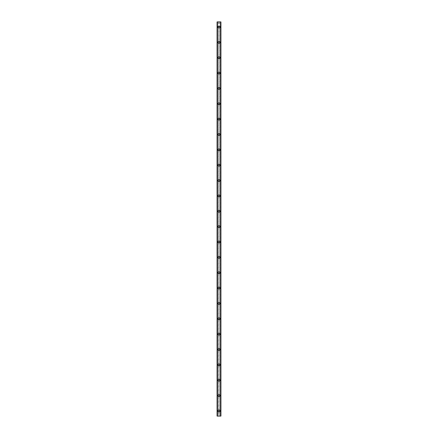 <?xml version="1.0" encoding="UTF-8"?>
<svg xmlns="http://www.w3.org/2000/svg" width="438" height="438" viewBox="0 0 438 438"><rect width="100%" height="100%" fill="white"/><g stroke="black" fill="none" stroke-linecap="round" stroke-linejoin="round"><path stroke-width="0.33" stroke-dasharray="2.19 1.64" d="M218.474 411.216A0.575 0.575 0 0 0 219.526 411.216L219.575 410.981A0.575 0.575 0 0 0 219 410.406A0.575 0.575 0 0 0 218.425 410.981A0.575 0.575 0 0 0 219 411.556A0.575 0.575 0 0 0 219.575 410.981L219.526 410.745A0.575 0.575 0 0 0 218.474 410.745L218.474 416.1L217.078 416.1L217.571 416.1L217.078 416.1L217.078 21.9L220.922 21.9L220.429 21.9L220.429 416.1L220.922 416.1L218.474 416.1M218.042 410.981A0.958 0.958 0 0 1 219 410.023A0.958 0.958 0 0 1 219.958 410.981A0.958 0.958 0 0 0 219 410.023A0.958 0.958 0 0 0 218.042 410.981A0.958 0.958 0 0 0 219 411.939A0.958 0.958 0 0 0 219.958 410.981A0.958 0.958 0 0 0 219 410.023A0.958 0.958 0 0 0 218.042 410.981A0.958 0.958 0 0 0 219 411.939A0.958 0.958 0 0 0 219.958 410.981A0.958 0.958 0 0 1 219 411.939A0.958 0.958 0 0 1 218.042 410.981M218.474 395.859A0.575 0.575 0 0 0 219.526 395.859L219.575 395.623A0.575 0.575 0 0 0 219 395.049A0.575 0.575 0 0 0 218.425 395.623A0.575 0.575 0 0 0 219 396.198A0.575 0.575 0 0 0 219.575 395.623L219.526 395.383A0.575 0.575 0 0 0 218.474 395.383L218.474 410.745M218.042 395.623A0.958 0.958 0 0 1 219 394.66A0.958 0.958 0 0 1 219.958 395.623A0.958 0.958 0 0 0 219 394.66A0.958 0.958 0 0 0 218.042 395.623A0.958 0.958 0 0 0 219 396.582A0.958 0.958 0 0 0 219.958 395.623A0.958 0.958 0 0 0 219 394.66A0.958 0.958 0 0 0 218.042 395.623A0.958 0.958 0 0 0 219 396.582A0.958 0.958 0 0 0 219.958 395.623A0.958 0.958 0 0 1 219 396.582A0.958 0.958 0 0 1 218.042 395.623M218.474 380.502A0.575 0.575 0 0 0 219.526 380.502L219.575 380.266A0.575 0.575 0 0 0 219 379.686A0.575 0.575 0 0 0 218.425 380.266A0.575 0.575 0 0 0 219 380.841A0.575 0.575 0 0 0 219.575 380.266L219.526 380.025A0.575 0.575 0 0 0 218.474 380.025L218.474 395.383M218.042 380.266A0.958 0.958 0 0 1 219 379.303A0.958 0.958 0 0 1 219.958 380.266A0.958 0.958 0 0 0 219 379.303A0.958 0.958 0 0 0 218.042 380.266A0.958 0.958 0 0 0 219 381.224A0.958 0.958 0 0 0 219.958 380.266A0.958 0.958 0 0 0 219 379.303A0.958 0.958 0 0 0 218.042 380.266A0.958 0.958 0 0 0 219 381.224A0.958 0.958 0 0 0 219.958 380.266A0.958 0.958 0 0 1 219 381.224A0.958 0.958 0 0 1 218.042 380.266M218.474 365.144A0.575 0.575 0 0 0 219.526 365.144L219.575 364.903A0.575 0.575 0 0 0 219 364.328A0.575 0.575 0 0 0 218.425 364.903A0.575 0.575 0 0 0 219 365.484A0.575 0.575 0 0 0 219.575 364.903L219.526 364.668A0.575 0.575 0 0 0 218.474 364.668L218.474 380.025M218.042 364.903A0.958 0.958 0 0 1 219 363.945A0.958 0.958 0 0 1 219.958 364.903A0.958 0.958 0 0 0 219 363.945A0.958 0.958 0 0 0 218.042 364.903A0.958 0.958 0 0 0 219 365.867A0.958 0.958 0 0 0 219.958 364.903A0.958 0.958 0 0 0 219 363.945A0.958 0.958 0 0 0 218.042 364.903A0.958 0.958 0 0 0 219 365.867A0.958 0.958 0 0 0 219.958 364.903A0.958 0.958 0 0 1 219 365.867A0.958 0.958 0 0 1 218.042 364.903M218.474 349.787A0.575 0.575 0 0 0 219.526 349.787L219.575 349.546A0.575 0.575 0 0 0 219 348.971A0.575 0.575 0 0 0 218.425 349.546A0.575 0.575 0 0 0 219 350.121A0.575 0.575 0 0 0 219.575 349.546L219.526 349.31A0.575 0.575 0 0 0 218.474 349.31L218.474 364.668M218.042 349.546A0.958 0.958 0 0 1 219 348.588A0.958 0.958 0 0 1 219.958 349.546A0.958 0.958 0 0 0 219 348.588A0.958 0.958 0 0 0 218.042 349.546A0.958 0.958 0 0 0 219 350.504A0.958 0.958 0 0 0 219.958 349.546A0.958 0.958 0 0 0 219 348.588A0.958 0.958 0 0 0 218.042 349.546A0.958 0.958 0 0 0 219 350.504A0.958 0.958 0 0 0 219.958 349.546A0.958 0.958 0 0 1 219 350.504A0.958 0.958 0 0 1 218.042 349.546M218.474 334.424A0.575 0.575 0 0 0 219.526 334.424L219.575 334.189A0.575 0.575 0 0 0 219 333.614A0.575 0.575 0 0 0 218.425 334.189A0.575 0.575 0 0 0 219 334.763A0.575 0.575 0 0 0 219.575 334.189L219.526 333.953A0.575 0.575 0 0 0 218.474 333.953L218.474 349.31M218.042 334.189A0.958 0.958 0 0 1 219 333.23A0.958 0.958 0 0 1 219.958 334.189A0.958 0.958 0 0 0 219 333.23A0.958 0.958 0 0 0 218.042 334.189A0.958 0.958 0 0 0 219 335.147A0.958 0.958 0 0 0 219.958 334.189A0.958 0.958 0 0 0 219 333.23A0.958 0.958 0 0 0 218.042 334.189A0.958 0.958 0 0 0 219 335.147A0.958 0.958 0 0 0 219.958 334.189A0.958 0.958 0 0 1 219 335.147A0.958 0.958 0 0 1 218.042 334.189M218.474 319.067A0.575 0.575 0 0 0 219.526 319.067L219.575 318.831A0.575 0.575 0 0 0 219 318.256A0.575 0.575 0 0 0 218.425 318.831A0.575 0.575 0 0 0 219 319.406A0.575 0.575 0 0 0 219.575 318.831L219.526 318.59A0.575 0.575 0 0 0 218.474 318.59L218.474 333.953M218.042 318.831A0.958 0.958 0 0 1 219 317.868A0.958 0.958 0 0 1 219.958 318.831A0.958 0.958 0 0 0 219 317.868A0.958 0.958 0 0 0 218.042 318.831A0.958 0.958 0 0 0 219 319.789A0.958 0.958 0 0 0 219.958 318.831A0.958 0.958 0 0 0 219 317.868A0.958 0.958 0 0 0 218.042 318.831A0.958 0.958 0 0 0 219 319.789A0.958 0.958 0 0 0 219.958 318.831A0.958 0.958 0 0 1 219 319.789A0.958 0.958 0 0 1 218.042 318.831M218.474 303.709A0.575 0.575 0 0 0 219.526 303.709L219.575 303.474A0.575 0.575 0 0 0 219 302.893A0.575 0.575 0 0 0 218.425 303.474A0.575 0.575 0 0 0 219 304.049A0.575 0.575 0 0 0 219.575 303.474L219.526 303.233A0.575 0.575 0 0 0 218.474 303.233L218.474 318.59M218.042 303.474A0.958 0.958 0 0 1 219 302.51A0.958 0.958 0 0 1 219.958 303.474A0.958 0.958 0 0 0 219 302.51A0.958 0.958 0 0 0 218.042 303.474A0.958 0.958 0 0 0 219 304.432A0.958 0.958 0 0 0 219.958 303.474A0.958 0.958 0 0 0 219 302.51A0.958 0.958 0 0 0 218.042 303.474A0.958 0.958 0 0 0 219 304.432A0.958 0.958 0 0 0 219.958 303.474A0.958 0.958 0 0 1 219 304.432A0.958 0.958 0 0 1 218.042 303.474M218.474 288.352A0.575 0.575 0 0 0 219.526 288.352L219.575 288.111A0.575 0.575 0 0 0 219 287.536A0.575 0.575 0 0 0 218.425 288.111A0.575 0.575 0 0 0 219 288.691A0.575 0.575 0 0 0 219.575 288.111L219.526 287.875A0.575 0.575 0 0 0 218.474 287.875L218.474 303.233M218.042 288.111A0.958 0.958 0 0 1 219 287.153A0.958 0.958 0 0 1 219.958 288.111A0.958 0.958 0 0 0 219 287.153A0.958 0.958 0 0 0 218.042 288.111A0.958 0.958 0 0 0 219 289.075A0.958 0.958 0 0 0 219.958 288.111A0.958 0.958 0 0 0 219 287.153A0.958 0.958 0 0 0 218.042 288.111A0.958 0.958 0 0 0 219 289.075A0.958 0.958 0 0 0 219.958 288.111A0.958 0.958 0 0 1 219 289.075A0.958 0.958 0 0 1 218.042 288.111M218.474 272.994A0.575 0.575 0 0 0 219.526 272.994L219.575 272.754A0.575 0.575 0 0 0 219 272.179A0.575 0.575 0 0 0 218.425 272.754A0.575 0.575 0 0 0 219 273.328A0.575 0.575 0 0 0 219.575 272.754L219.526 272.518A0.575 0.575 0 0 0 218.474 272.518L218.474 287.875M218.042 272.754A0.958 0.958 0 0 1 219 271.795A0.958 0.958 0 0 1 219.958 272.754A0.958 0.958 0 0 0 219 271.795A0.958 0.958 0 0 0 218.042 272.754A0.958 0.958 0 0 0 219 273.717A0.958 0.958 0 0 0 219.958 272.754A0.958 0.958 0 0 0 219 271.795A0.958 0.958 0 0 0 218.042 272.754A0.958 0.958 0 0 0 219 273.717A0.958 0.958 0 0 0 219.958 272.754A0.958 0.958 0 0 1 219 273.717A0.958 0.958 0 0 1 218.042 272.754M218.474 257.632A0.575 0.575 0 0 0 219.526 257.632L219.575 257.396A0.575 0.575 0 0 0 219 256.821A0.575 0.575 0 0 0 218.425 257.396A0.575 0.575 0 0 0 219 257.971A0.575 0.575 0 0 0 219.575 257.396L219.526 257.161A0.575 0.575 0 0 0 218.474 257.161L218.474 272.518M218.042 257.396A0.958 0.958 0 0 1 219 256.438A0.958 0.958 0 0 1 219.958 257.396A0.958 0.958 0 0 0 219 256.438A0.958 0.958 0 0 0 218.042 257.396A0.958 0.958 0 0 0 219 258.354A0.958 0.958 0 0 0 219.958 257.396A0.958 0.958 0 0 0 219 256.438A0.958 0.958 0 0 0 218.042 257.396A0.958 0.958 0 0 0 219 258.354A0.958 0.958 0 0 0 219.958 257.396A0.958 0.958 0 0 1 219 258.354A0.958 0.958 0 0 1 218.042 257.396M218.474 242.274A0.575 0.575 0 0 0 219.526 242.274L219.575 242.039A0.575 0.575 0 0 0 219 241.464A0.575 0.575 0 0 0 218.425 242.039A0.575 0.575 0 0 0 219 242.614A0.575 0.575 0 0 0 219.575 242.039L219.526 241.798A0.575 0.575 0 0 0 218.474 241.798L218.474 257.161M218.042 242.039A0.958 0.958 0 0 1 219 241.075A0.958 0.958 0 0 1 219.958 242.039A0.958 0.958 0 0 0 219 241.075A0.958 0.958 0 0 0 218.042 242.039A0.958 0.958 0 0 0 219 242.997A0.958 0.958 0 0 0 219.958 242.039A0.958 0.958 0 0 0 219 241.075A0.958 0.958 0 0 0 218.042 242.039A0.958 0.958 0 0 0 219 242.997A0.958 0.958 0 0 0 219.958 242.039A0.958 0.958 0 0 1 219 242.997A0.958 0.958 0 0 1 218.042 242.039M218.474 226.917A0.575 0.575 0 0 0 219.526 226.917L219.575 226.681A0.575 0.575 0 0 0 219 226.101A0.575 0.575 0 0 0 218.425 226.681A0.575 0.575 0 0 0 219 227.256A0.575 0.575 0 0 0 219.575 226.681L219.526 226.441A0.575 0.575 0 0 0 218.474 226.441L218.474 241.798M218.042 226.681A0.958 0.958 0 0 1 219 225.718A0.958 0.958 0 0 1 219.958 226.681A0.958 0.958 0 0 0 219 225.718A0.958 0.958 0 0 0 218.042 226.681A0.958 0.958 0 0 0 219 227.64A0.958 0.958 0 0 0 219.958 226.681A0.958 0.958 0 0 0 219 225.718A0.958 0.958 0 0 0 218.042 226.681A0.958 0.958 0 0 0 219 227.64A0.958 0.958 0 0 0 219.958 226.681A0.958 0.958 0 0 1 219 227.64A0.958 0.958 0 0 1 218.042 226.681M218.474 211.559A0.575 0.575 0 0 0 219.526 211.559L219.575 211.319A0.575 0.575 0 0 0 219 210.744A0.575 0.575 0 0 0 218.425 211.319A0.575 0.575 0 0 0 219 211.899A0.575 0.575 0 0 0 219.575 211.319L219.526 211.083A0.575 0.575 0 0 0 218.474 211.083L218.474 226.441M218.042 211.319A0.958 0.958 0 0 1 219 210.36A0.958 0.958 0 0 1 219.958 211.319A0.958 0.958 0 0 0 219 210.36A0.958 0.958 0 0 0 218.042 211.319A0.958 0.958 0 0 0 219 212.282A0.958 0.958 0 0 0 219.958 211.319A0.958 0.958 0 0 0 219 210.36A0.958 0.958 0 0 0 218.042 211.319A0.958 0.958 0 0 0 219 212.282A0.958 0.958 0 0 0 219.958 211.319A0.958 0.958 0 0 1 219 212.282A0.958 0.958 0 0 1 218.042 211.319M218.474 196.202A0.575 0.575 0 0 0 219.526 196.202L219.575 195.961A0.575 0.575 0 0 0 219 195.386A0.575 0.575 0 0 0 218.425 195.961A0.575 0.575 0 0 0 219 196.536A0.575 0.575 0 0 0 219.575 195.961L219.526 195.726A0.575 0.575 0 0 0 218.474 195.726L218.474 211.083M218.042 195.961A0.958 0.958 0 0 1 219 195.003A0.958 0.958 0 0 1 219.958 195.961A0.958 0.958 0 0 0 219 195.003A0.958 0.958 0 0 0 218.042 195.961A0.958 0.958 0 0 0 219 196.925A0.958 0.958 0 0 0 219.958 195.961A0.958 0.958 0 0 0 219 195.003A0.958 0.958 0 0 0 218.042 195.961A0.958 0.958 0 0 0 219 196.925A0.958 0.958 0 0 0 219.958 195.961A0.958 0.958 0 0 1 219 196.925A0.958 0.958 0 0 1 218.042 195.961M218.474 180.839A0.575 0.575 0 0 0 219.526 180.839L219.575 180.604A0.575 0.575 0 0 0 219 180.029A0.575 0.575 0 0 0 218.425 180.604A0.575 0.575 0 0 0 219 181.179A0.575 0.575 0 0 0 219.575 180.604L219.526 180.368A0.575 0.575 0 0 0 218.474 180.368L218.474 195.726M218.042 180.604A0.958 0.958 0 0 1 219 179.646A0.958 0.958 0 0 1 219.958 180.604A0.958 0.958 0 0 0 219 179.646A0.958 0.958 0 0 0 218.042 180.604A0.958 0.958 0 0 0 219 181.562A0.958 0.958 0 0 0 219.958 180.604A0.958 0.958 0 0 0 219 179.646A0.958 0.958 0 0 0 218.042 180.604A0.958 0.958 0 0 0 219 181.562A0.958 0.958 0 0 0 219.958 180.604A0.958 0.958 0 0 1 219 181.562A0.958 0.958 0 0 1 218.042 180.604M218.474 165.482A0.575 0.575 0 0 0 219.526 165.482L219.575 165.246A0.575 0.575 0 0 0 219 164.672A0.575 0.575 0 0 0 218.425 165.246A0.575 0.575 0 0 0 219 165.821A0.575 0.575 0 0 0 219.575 165.246L219.526 165.006A0.575 0.575 0 0 0 218.474 165.006L218.474 180.368M218.042 165.246A0.958 0.958 0 0 1 219 164.283A0.958 0.958 0 0 1 219.958 165.246A0.958 0.958 0 0 0 219 164.283A0.958 0.958 0 0 0 218.042 165.246A0.958 0.958 0 0 0 219 166.205A0.958 0.958 0 0 0 219.958 165.246A0.958 0.958 0 0 0 219 164.283A0.958 0.958 0 0 0 218.042 165.246A0.958 0.958 0 0 0 219 166.205A0.958 0.958 0 0 0 219.958 165.246A0.958 0.958 0 0 1 219 166.205A0.958 0.958 0 0 1 218.042 165.246M218.474 150.124A0.575 0.575 0 0 0 219.526 150.124L219.575 149.889A0.575 0.575 0 0 0 219 149.309A0.575 0.575 0 0 0 218.425 149.889A0.575 0.575 0 0 0 219 150.464A0.575 0.575 0 0 0 219.575 149.889L219.526 149.648A0.575 0.575 0 0 0 218.474 149.648L218.474 165.006M218.042 149.889A0.958 0.958 0 0 1 219 148.925A0.958 0.958 0 0 1 219.958 149.889A0.958 0.958 0 0 0 219 148.925A0.958 0.958 0 0 0 218.042 149.889A0.958 0.958 0 0 0 219 150.847A0.958 0.958 0 0 0 219.958 149.889A0.958 0.958 0 0 0 219 148.925A0.958 0.958 0 0 0 218.042 149.889A0.958 0.958 0 0 0 219 150.847A0.958 0.958 0 0 0 219.958 149.889A0.958 0.958 0 0 1 219 150.847A0.958 0.958 0 0 1 218.042 149.889M218.474 134.767A0.575 0.575 0 0 0 219.526 134.767L219.575 134.526A0.575 0.575 0 0 0 219 133.951A0.575 0.575 0 0 0 218.425 134.526A0.575 0.575 0 0 0 219 135.107A0.575 0.575 0 0 0 219.575 134.526L219.526 134.291A0.575 0.575 0 0 0 218.474 134.291L218.474 149.648M218.042 134.526A0.958 0.958 0 0 1 219 133.568A0.958 0.958 0 0 1 219.958 134.526A0.958 0.958 0 0 0 219 133.568A0.958 0.958 0 0 0 218.042 134.526A0.958 0.958 0 0 0 219 135.49A0.958 0.958 0 0 0 219.958 134.526A0.958 0.958 0 0 0 219 133.568A0.958 0.958 0 0 0 218.042 134.526A0.958 0.958 0 0 0 219 135.49A0.958 0.958 0 0 0 219.958 134.526A0.958 0.958 0 0 1 219 135.49A0.958 0.958 0 0 1 218.042 134.526M218.474 119.41A0.575 0.575 0 0 0 219.526 119.41L219.575 119.169A0.575 0.575 0 0 0 219 118.594A0.575 0.575 0 0 0 218.425 119.169A0.575 0.575 0 0 0 219 119.744A0.575 0.575 0 0 0 219.575 119.169L219.526 118.933A0.575 0.575 0 0 0 218.474 118.933L218.474 134.291M218.042 119.169A0.958 0.958 0 0 1 219 118.211A0.958 0.958 0 0 1 219.958 119.169A0.958 0.958 0 0 0 219 118.211A0.958 0.958 0 0 0 218.042 119.169A0.958 0.958 0 0 0 219 120.132A0.958 0.958 0 0 0 219.958 119.169A0.958 0.958 0 0 0 219 118.211A0.958 0.958 0 0 0 218.042 119.169A0.958 0.958 0 0 0 219 120.132A0.958 0.958 0 0 0 219.958 119.169A0.958 0.958 0 0 1 219 120.132A0.958 0.958 0 0 1 218.042 119.169M218.474 104.047A0.575 0.575 0 0 0 219.526 104.047L219.575 103.811A0.575 0.575 0 0 0 219 103.237A0.575 0.575 0 0 0 218.425 103.811A0.575 0.575 0 0 0 219 104.386A0.575 0.575 0 0 0 219.575 103.811L219.526 103.576A0.575 0.575 0 0 0 218.474 103.576L218.474 118.933M218.042 103.811A0.958 0.958 0 0 1 219 102.853A0.958 0.958 0 0 1 219.958 103.811A0.958 0.958 0 0 0 219 102.853A0.958 0.958 0 0 0 218.042 103.811A0.958 0.958 0 0 0 219 104.77A0.958 0.958 0 0 0 219.958 103.811A0.958 0.958 0 0 0 219 102.853A0.958 0.958 0 0 0 218.042 103.811A0.958 0.958 0 0 0 219 104.77A0.958 0.958 0 0 0 219.958 103.811A0.958 0.958 0 0 1 219 104.77A0.958 0.958 0 0 1 218.042 103.811M218.474 88.69A0.575 0.575 0 0 0 219.526 88.69L219.575 88.454A0.575 0.575 0 0 0 219 87.879A0.575 0.575 0 0 0 218.425 88.454A0.575 0.575 0 0 0 219 89.029A0.575 0.575 0 0 0 219.575 88.454L219.526 88.213A0.575 0.575 0 0 0 218.474 88.213L218.474 103.576M218.042 88.454A0.958 0.958 0 0 1 219 87.496A0.958 0.958 0 0 1 219.958 88.454A0.958 0.958 0 0 0 219 87.496A0.958 0.958 0 0 0 218.042 88.454A0.958 0.958 0 0 0 219 89.412A0.958 0.958 0 0 0 219.958 88.454A0.958 0.958 0 0 0 219 87.496A0.958 0.958 0 0 0 218.042 88.454A0.958 0.958 0 0 0 219 89.412A0.958 0.958 0 0 0 219.958 88.454A0.958 0.958 0 0 1 219 89.412A0.958 0.958 0 0 1 218.042 88.454M218.474 73.332A0.575 0.575 0 0 0 219.526 73.332L219.575 73.097A0.575 0.575 0 0 0 219 72.516A0.575 0.575 0 0 0 218.425 73.097A0.575 0.575 0 0 0 219 73.672A0.575 0.575 0 0 0 219.575 73.097L219.526 72.856A0.575 0.575 0 0 0 218.474 72.856L218.474 88.213M218.042 73.097A0.958 0.958 0 0 1 219 72.133A0.958 0.958 0 0 1 219.958 73.097A0.958 0.958 0 0 0 219 72.133A0.958 0.958 0 0 0 218.042 73.097A0.958 0.958 0 0 0 219 74.055A0.958 0.958 0 0 0 219.958 73.097A0.958 0.958 0 0 0 219 72.133A0.958 0.958 0 0 0 218.042 73.097A0.958 0.958 0 0 0 219 74.055A0.958 0.958 0 0 0 219.958 73.097A0.958 0.958 0 0 1 219 74.055A0.958 0.958 0 0 1 218.042 73.097M218.474 57.975A0.575 0.575 0 0 0 219.526 57.975L219.575 57.734A0.575 0.575 0 0 0 219 57.159A0.575 0.575 0 0 0 218.425 57.734A0.575 0.575 0 0 0 219 58.314A0.575 0.575 0 0 0 219.575 57.734L219.526 57.498A0.575 0.575 0 0 0 218.474 57.498L218.474 72.856M218.042 57.734A0.958 0.958 0 0 1 219 56.776A0.958 0.958 0 0 1 219.958 57.734A0.958 0.958 0 0 0 219 56.776A0.958 0.958 0 0 0 218.042 57.734A0.958 0.958 0 0 0 219 58.697A0.958 0.958 0 0 0 219.958 57.734A0.958 0.958 0 0 0 219 56.776A0.958 0.958 0 0 0 218.042 57.734A0.958 0.958 0 0 0 219 58.697A0.958 0.958 0 0 0 219.958 57.734A0.958 0.958 0 0 1 219 58.697A0.958 0.958 0 0 1 218.042 57.734M218.474 42.617A0.575 0.575 0 0 0 219.526 42.617L219.575 42.377A0.575 0.575 0 0 0 219 41.802A0.575 0.575 0 0 0 218.425 42.377A0.575 0.575 0 0 0 219 42.951A0.575 0.575 0 0 0 219.575 42.377L219.526 42.141A0.575 0.575 0 0 0 218.474 42.141L218.474 57.498M218.042 42.377A0.958 0.958 0 0 1 219 41.418A0.958 0.958 0 0 1 219.958 42.377A0.958 0.958 0 0 0 219 41.418A0.958 0.958 0 0 0 218.042 42.377A0.958 0.958 0 0 0 219 43.34A0.958 0.958 0 0 0 219.958 42.377A0.958 0.958 0 0 0 219 41.418A0.958 0.958 0 0 0 218.042 42.377A0.958 0.958 0 0 0 219 43.34A0.958 0.958 0 0 0 219.958 42.377A0.958 0.958 0 0 1 219 43.34A0.958 0.958 0 0 1 218.042 42.377M219.575 27.019L219.526 26.784A0.575 0.575 0 0 0 218.474 26.784L218.425 27.019A0.575 0.575 0 0 0 219 27.594A0.575 0.575 0 0 0 219.575 27.019A0.575 0.575 0 0 0 219 26.444A0.575 0.575 0 0 0 218.425 27.019L218.474 27.255A0.575 0.575 0 0 0 219.526 27.255L219.575 27.019M218.042 27.019A0.958 0.958 0 0 1 219 26.061A0.958 0.958 0 0 1 219.958 27.019A0.958 0.958 0 0 0 219 26.061A0.958 0.958 0 0 0 218.042 27.019A0.958 0.958 0 0 0 219 27.977A0.958 0.958 0 0 0 219.958 27.019A0.958 0.958 0 0 0 219 26.061A0.958 0.958 0 0 0 218.042 27.019A0.958 0.958 0 0 0 219 27.977A0.958 0.958 0 0 0 219.958 27.019A0.958 0.958 0 0 1 219 27.977A0.958 0.958 0 0 1 218.042 27.019M219.427 21.9L219.104 21.9L219.427 21.9M219.104 21.9L219.471 21.9L219.104 21.9M218.463 21.9L218.891 21.9L218.463 21.9M217.138 21.9L217.593 21.9L217.078 21.9L217.138 416.1M220.588 21.9L220.922 21.9L220.922 416.1L220.588 416.1M220.429 21.9L220.407 416.1L220.429 21.9M218.573 416.1L218.896 416.1L218.573 416.1M218.896 416.1L218.529 416.1L218.896 416.1M217.593 416.1L217.593 21.9L217.593 416.1M218.474 27.255L218.474 42.141M218.398 21.9L218.398 416.1M218.474 21.9L218.474 26.784M219.526 27.255L219.526 42.141M219.526 42.617L219.526 57.498M219.526 57.975L219.526 72.856M219.526 73.332L219.526 88.213M219.526 88.69L219.526 103.576M219.526 104.047L219.526 118.933M219.526 119.41L219.526 134.291M219.526 134.767L219.526 149.648M219.526 150.124L219.526 165.006M219.526 165.482L219.526 180.368M219.526 180.839L219.526 195.726M219.526 196.202L219.526 211.083M219.526 211.559L219.526 226.441M219.526 226.917L219.526 241.798M219.526 242.274L219.526 257.161M219.526 257.632L219.526 272.518M219.526 272.994L219.526 287.875M219.526 288.352L219.526 303.233M219.526 303.709L219.526 318.59M219.526 319.067L219.526 333.953M219.526 334.424L219.526 349.31M219.526 349.787L219.526 364.668M219.526 365.144L219.526 380.025M219.526 380.502L219.526 395.383M219.526 395.859L219.526 410.745M219.526 411.216L219.526 416.1M217.259 21.9L217.259 416.1M220.407 21.9L220.407 416.1L220.407 21.9M220.741 21.9L220.741 416.1M219.602 21.9L219.602 416.1M219.526 21.9L219.526 26.784M217.117 21.9L217.117 416.1M217.571 21.9L217.571 416.1L217.571 21.9M217.434 21.9L217.434 416.1M217.412 21.9L217.412 416.1M220.861 21.9L220.861 416.1M220.566 21.9L220.566 416.1M220.883 21.9L220.883 416.1"/><path stroke-width="0.66" d="M218.042 410.981A0.958 0.958 0 0 1 219 410.023A0.958 0.958 0 0 1 219.958 410.981A0.958 0.958 0 0 1 219 411.939A0.958 0.958 0 0 1 218.042 410.981M218.042 395.623A0.958 0.958 0 0 1 219 394.66A0.958 0.958 0 0 1 219.958 395.623A0.958 0.958 0 0 1 219 396.582A0.958 0.958 0 0 1 218.042 395.623M218.042 380.266A0.958 0.958 0 0 1 219 379.303A0.958 0.958 0 0 1 219.958 380.266A0.958 0.958 0 0 1 219 381.224A0.958 0.958 0 0 1 218.042 380.266M218.042 364.903A0.958 0.958 0 0 1 219 363.945A0.958 0.958 0 0 1 219.958 364.903A0.958 0.958 0 0 1 219 365.867A0.958 0.958 0 0 1 218.042 364.903M218.042 349.546A0.958 0.958 0 0 1 219 348.588A0.958 0.958 0 0 1 219.958 349.546A0.958 0.958 0 0 1 219 350.504A0.958 0.958 0 0 1 218.042 349.546M218.042 334.189A0.958 0.958 0 0 1 219 333.23A0.958 0.958 0 0 1 219.958 334.189A0.958 0.958 0 0 1 219 335.147A0.958 0.958 0 0 1 218.042 334.189M218.042 318.831A0.958 0.958 0 0 1 219 317.868A0.958 0.958 0 0 1 219.958 318.831A0.958 0.958 0 0 1 219 319.789A0.958 0.958 0 0 1 218.042 318.831M218.042 303.474A0.958 0.958 0 0 1 219 302.51A0.958 0.958 0 0 1 219.958 303.474A0.958 0.958 0 0 1 219 304.432A0.958 0.958 0 0 1 218.042 303.474M218.042 288.111A0.958 0.958 0 0 1 219 287.153A0.958 0.958 0 0 1 219.958 288.111A0.958 0.958 0 0 1 219 289.075A0.958 0.958 0 0 1 218.042 288.111M218.042 272.754A0.958 0.958 0 0 1 219 271.795A0.958 0.958 0 0 1 219.958 272.754A0.958 0.958 0 0 1 219 273.717A0.958 0.958 0 0 1 218.042 272.754M218.042 257.396A0.958 0.958 0 0 1 219 256.438A0.958 0.958 0 0 1 219.958 257.396A0.958 0.958 0 0 1 219 258.354A0.958 0.958 0 0 1 218.042 257.396M218.042 242.039A0.958 0.958 0 0 1 219 241.075A0.958 0.958 0 0 1 219.958 242.039A0.958 0.958 0 0 1 219 242.997A0.958 0.958 0 0 1 218.042 242.039M218.042 226.681A0.958 0.958 0 0 1 219 225.718A0.958 0.958 0 0 1 219.958 226.681A0.958 0.958 0 0 1 219 227.64A0.958 0.958 0 0 1 218.042 226.681M218.042 211.319A0.958 0.958 0 0 1 219 210.36A0.958 0.958 0 0 1 219.958 211.319A0.958 0.958 0 0 1 219 212.282A0.958 0.958 0 0 1 218.042 211.319M218.042 195.961A0.958 0.958 0 0 1 219 195.003A0.958 0.958 0 0 1 219.958 195.961A0.958 0.958 0 0 1 219 196.925A0.958 0.958 0 0 1 218.042 195.961M218.042 180.604A0.958 0.958 0 0 1 219 179.646A0.958 0.958 0 0 1 219.958 180.604A0.958 0.958 0 0 1 219 181.562A0.958 0.958 0 0 1 218.042 180.604M218.042 165.246A0.958 0.958 0 0 1 219 164.283A0.958 0.958 0 0 1 219.958 165.246A0.958 0.958 0 0 1 219 166.205A0.958 0.958 0 0 1 218.042 165.246M218.042 149.889A0.958 0.958 0 0 1 219 148.925A0.958 0.958 0 0 1 219.958 149.889A0.958 0.958 0 0 1 219 150.847A0.958 0.958 0 0 1 218.042 149.889M218.042 134.526A0.958 0.958 0 0 1 219 133.568A0.958 0.958 0 0 1 219.958 134.526A0.958 0.958 0 0 1 219 135.49A0.958 0.958 0 0 1 218.042 134.526M218.042 119.169A0.958 0.958 0 0 1 219 118.211A0.958 0.958 0 0 1 219.958 119.169A0.958 0.958 0 0 1 219 120.132A0.958 0.958 0 0 1 218.042 119.169M218.042 103.811A0.958 0.958 0 0 1 219 102.853A0.958 0.958 0 0 1 219.958 103.811A0.958 0.958 0 0 1 219 104.77A0.958 0.958 0 0 1 218.042 103.811M218.042 88.454A0.958 0.958 0 0 1 219 87.496A0.958 0.958 0 0 1 219.958 88.454A0.958 0.958 0 0 1 219 89.412A0.958 0.958 0 0 1 218.042 88.454M218.042 73.097A0.958 0.958 0 0 1 219 72.133A0.958 0.958 0 0 1 219.958 73.097A0.958 0.958 0 0 1 219 74.055A0.958 0.958 0 0 1 218.042 73.097M218.042 57.734A0.958 0.958 0 0 1 219 56.776A0.958 0.958 0 0 1 219.958 57.734A0.958 0.958 0 0 1 219 58.697A0.958 0.958 0 0 1 218.042 57.734M218.042 42.377A0.958 0.958 0 0 1 219 41.418A0.958 0.958 0 0 1 219.958 42.377A0.958 0.958 0 0 1 219 43.34A0.958 0.958 0 0 1 218.042 42.377M218.042 27.019A0.958 0.958 0 0 1 219 26.061A0.958 0.958 0 0 1 219.958 27.019A0.958 0.958 0 0 1 219 27.977A0.958 0.958 0 0 1 218.042 27.019M220.861 21.9L217.078 21.9L217.078 416.1L220.922 416.1L220.922 21.9L220.861 416.1M220.56 416.1L220.56 21.9L220.566 416.1M217.434 416.1L217.44 21.9L217.434 416.1M217.078 21.9L217.078 416.1L217.078 21.9M220.922 21.9L220.922 416.1L220.922 21.9M217.138 21.9L217.138 416.1M217.412 21.9L217.412 416.1M220.588 21.9L220.588 416.1"/></g></svg>
